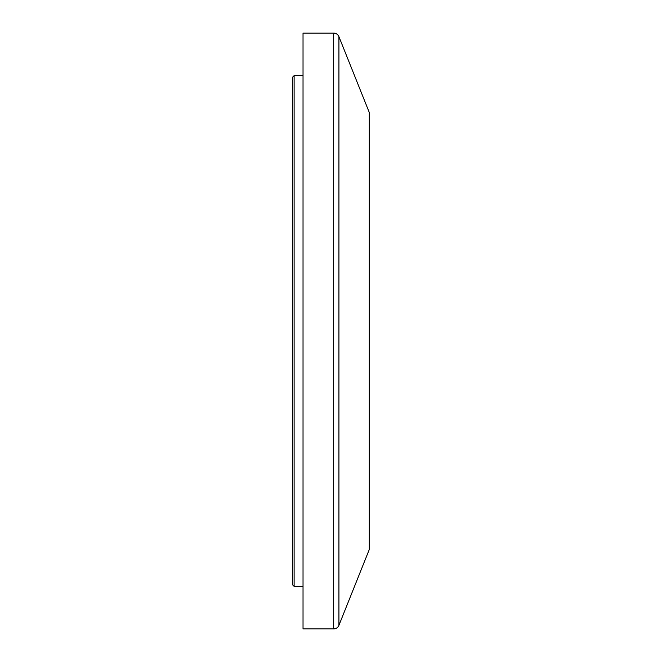 <?xml version="1.0" encoding="UTF-8"?>
<svg xmlns="http://www.w3.org/2000/svg" width="662" height="662" viewBox="0 0 662 662"><rect width="100%" height="100%" fill="white"/><g stroke="black" fill="none" stroke-linecap="round" stroke-linejoin="round"><path stroke-width="0.99" d="M333.665 628.9A5.677 5.677 0 0 0 338.927 625.333L369.305 549.46L369.305 112.54L338.927 36.667A5.677 5.677 0 0 0 333.665 33.1L303.031 33.1L303.031 628.9L333.665 628.9L333.665 33.1M292.695 584.927L292.695 77.073L294.118 75.658L294.118 586.342L292.695 584.927M303.031 75.658L294.118 75.658M303.031 586.342L294.118 586.342M338.927 625.333L338.927 36.667"/></g></svg>
